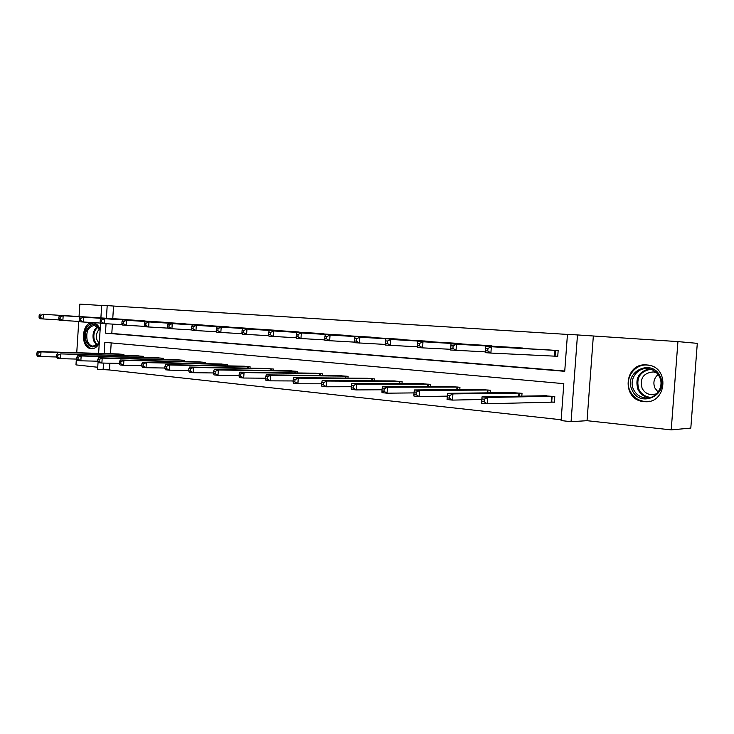 <?xml version="1.0" encoding="UTF-8"?>
<svg xmlns="http://www.w3.org/2000/svg" width="734" height="734" viewBox="0 0 734 734"><rect width="100%" height="100%" fill="white"/><g stroke="black" fill="none" stroke-linecap="round" stroke-linejoin="round"><path stroke-width="1.1" d="M99.264 343.31C97.191 347.044 94.539 348.833 91.31 348.687L91.264 348.687C79.813 348.191 81.511 321.327 92.906 322.786L93.062 322.804C96.237 323.263 98.595 325.483 100.145 329.474M646.737 364.945L647.351 365C670.17 366.56 666.811 404.553 644.149 401.608L643.975 401.59C621.065 400.232 623.9 362.385 646.737 364.945M677.932 341.604L697.3 343.347L690.813 428.087L671.215 429.885L677.932 341.604L577.484 334.943L571.07 421.683L561.097 420.573L563.822 383.662L104.852 342.347L104.136 353.54M101.677 305.491L79.832 304.115L79.043 316.519M78.74 321.428L76.749 352.724M76.354 359.045L75.978 364.89L97.732 367.257M593.32 336.3L587.044 420.692L671.215 429.885M587.044 420.692L571.07 421.683M109.898 363.211L109.467 369.964L561.161 419.765M109.467 369.964L97.613 369.266L98.072 361.981M145.727 321.088L139.405 320.51M186.601 324.033L179.894 323.41M229.971 327.171L222.852 326.492M276.057 330.502L268.497 329.777M325.153 334.062L317.088 333.264M377.533 337.851L368.918 336.989M433.555 341.916L424.335 340.971M493.606 346.283L483.715 345.246M555.344 356.155L557.739 356.339L558.161 350.595L547.5 349.824M112.403 324.125L111.807 333.447L564.749 371.019M567.455 334.429L113.559 306.041L112.752 318.657M525.278 348.595L515.02 347.531M463.044 344.062L453.502 343.099M405.067 339.851L396.158 338.952M350.907 335.924L342.576 335.099M300.215 332.254L292.398 331.493M252.661 328.814L245.321 328.126M207.961 325.584L201.052 324.923M165.866 322.538L159.361 321.932M126.156 319.675L120.009 319.106M106.035 323.758L105.439 333.135L564.73 371.312L567.455 334.319L577.484 334.943M100.888 317.905L101.696 305.216L107.201 305.564L106.393 318.253M113.559 306.041L107.201 305.564M98.622 353.375L100.558 323.061M103.522 363.073L103.09 369.872M111.201 342.916L110.504 353.733M117.77 353.944L123.918 354.439L123.853 355.467M137.12 355.843L143.442 356.348L143.378 357.421M157.021 357.788L163.535 358.311L163.462 359.44M177.518 359.798L184.216 360.33L184.142 361.513M198.62 361.862L205.52 362.412L205.437 363.66M220.365 364L227.476 364.559L227.393 365.871M242.771 366.193L250.111 366.771L250.019 368.165M265.882 368.459L273.461 369.046L273.36 370.523M289.737 370.798L297.545 371.404L297.444 372.973M314.354 373.211L322.419 373.826L322.309 375.505M339.778 375.707L348.118 376.34L347.989 378.129M366.046 378.285L374.67 378.928L374.533 380.845M393.213 380.946L402.131 381.616L401.984 383.671M421.316 383.708L430.537 384.387L430.381 386.607M450.401 386.57L459.952 387.258L459.787 389.662M480.522 389.525L490.431 390.24L490.239 392.846M511.745 392.598L522.021 393.323L521.81 396.176M544.133 395.791L554.785 396.525L554.363 402.26L551.977 402.012M111.807 333.447L105.439 333.135M549.858 349.999L485.66 346.32L491.34 346.732L490.89 353.072L485.202 352.641L485.66 346.32L485.486 350.797L487.761 350.962L487.945 348.421L485.669 348.255M555.766 350.421L491.34 346.732L487.945 348.421M557.748 356.302L490.89 353.072L487.761 350.962M485.202 352.641L485.486 350.797M546.518 395.718L482.018 396.865L487.688 397.443L487.229 403.773L554.372 402.094M484.101 401.737L487.229 403.773L481.568 403.177L482.018 396.865L481.834 401.498L484.101 401.737L484.284 399.195L482.018 398.966M484.284 399.195L487.688 397.443L552.39 396.287M481.834 401.498L481.568 403.177M485.257 351.861L450.575 350.008L451.025 343.806L517.314 347.659M450.924 345.705L451.025 343.806L456.475 344.209L456.034 350.421L452.933 348.347L453.107 345.861L450.924 345.705L450.74 348.191L452.933 348.347M522.993 348.063L456.475 344.209L453.107 345.861M450.575 350.008L450.74 348.191M485.89 345.402L417.747 341.402L422.995 341.778L422.564 347.87L417.325 347.476L417.38 345.686L419.472 345.842L419.646 343.402L417.545 343.246L417.38 345.686M491.395 345.797L422.995 341.778L419.646 343.402M450.63 349.292L422.564 347.87L419.472 345.842M417.747 341.402L417.545 343.246M514.048 392.543L447.492 393.341L452.933 393.901L452.483 400.103L481.834 399.479M449.382 398.094L452.483 400.103L447.052 399.525L447.492 393.341L447.199 397.874L449.382 398.094L449.557 395.617L447.382 395.387M449.557 395.617L452.933 393.901L519.718 393.094M447.199 397.874L447.052 399.525M482.743 389.488L414.325 389.956L419.545 390.488L419.123 396.571L447.29 396.14M416.031 394.608L419.123 396.571L413.893 396.021L413.939 394.387L416.031 394.608L416.206 392.167L414.114 391.956L413.939 394.387M416.206 392.167L419.545 390.488L488.211 390.02M414.114 391.956L414.325 389.956M660.178 376.459C669.582 394.855 639.8 408.774 632.093 389.993C622.872 372.092 651.957 357.642 660.178 376.459M633.552 389.497C636.048 394.442 640.002 397.25 645.425 397.938C655.985 399.324 664.582 386.68 659.536 376.982C657.068 372.175 653.214 369.395 647.984 368.661C637.259 367.092 628.57 379.753 633.552 389.497M658.141 392.121L654.93 388.075C652.865 382.799 653.911 378.285 658.068 374.523M656.646 393.864L651.306 394.708C647.085 394.176 644.002 391.984 642.057 388.148C639.681 378.34 643.424 372.927 653.306 371.918L656.563 372.771M649.489 365.367L648.012 365.147C634.662 363.165 623.882 378.891 630.047 390.983C633.148 397.14 638.075 400.636 644.828 401.47L649.618 401.223M99.338 342.228L97.952 344.338C93.053 348.678 89.089 347.494 86.052 340.778C82.07 329.887 93.668 318.538 99.044 328.263L100.081 330.483M100.072 330.621L99.218 328.85L94.466 325.465C88.181 326.667 85.75 331.667 87.19 340.438C88.401 343.879 90.355 345.787 93.053 346.173L98.209 343.732L99.347 342.044M98.796 342.943L96.943 339.814C95.851 335.438 96.677 331.896 99.411 329.181M93.805 322.923C86.153 324.63 83.226 330.823 85.016 341.521C86.52 345.787 88.952 348.164 92.3 348.641L92.658 348.659M460.915 343.604L390.809 339.447L455.63 343.228M417.343 346.815L385.35 345.044L385.304 343.273L387.323 343.429L387.488 341.035L385.469 340.888L385.304 343.273M387.488 341.035L390.809 339.447L390.387 345.43L387.323 343.429M385.763 339.08L385.469 340.888M452.539 386.534L382.432 386.708L387.46 387.222L387.047 393.185L414.04 392.901M383.974 391.25L387.047 393.185L382.019 392.653L381.964 391.038L383.974 391.25L384.148 388.864L382.13 388.653L381.964 391.038M384.148 388.864L387.46 387.222L457.814 387.047M382.13 388.653L382.432 386.708M431.5 341.493L359.844 337.209L426.39 341.127M385.332 344.429L354.586 342.705L354.449 340.961L356.394 341.108L356.559 338.759L354.614 338.622L354.449 340.961M356.559 338.759L359.844 337.209L359.44 343.072L356.394 341.108M354.999 336.86L354.614 338.622M423.38 383.689L351.76 383.579L356.596 384.075L356.192 389.919L382.056 389.763M353.146 388.02L356.192 389.919L351.357 389.415L351.21 387.818L353.146 388.02L353.302 385.68L351.366 385.478L351.21 387.818M353.302 385.68L356.596 384.075L428.472 384.185M351.366 385.478L351.76 383.579M403.076 339.447L330.043 335.053L398.14 339.09M354.54 342.127L324.978 340.448L324.749 338.732L326.621 338.879L326.777 336.567L324.905 336.429L324.749 338.732M326.777 336.567L330.043 335.053L329.649 340.805L326.621 338.879M325.373 334.713L324.905 336.429M395.204 380.937L322.226 380.561L326.887 381.038L326.492 386.781L351.283 386.735M323.465 384.91L326.492 386.781L321.831 386.295L321.593 384.717L323.465 384.91L323.621 382.616L321.758 382.423L321.593 384.717M323.621 382.616L326.887 381.038L400.131 381.414M321.758 382.423L322.226 380.561M375.606 337.475L301.335 332.97L370.844 337.126M324.905 339.915L296.444 338.273L296.141 336.585L297.94 336.722L298.096 334.465L296.297 334.328L296.141 336.585M298.096 334.465L301.335 332.97L300.949 338.622L297.94 336.722M296.83 332.64L296.297 334.328M367.982 378.276L293.765 377.661L298.261 378.12L297.876 383.763L321.657 383.799M294.866 381.919L297.876 383.763L293.389 383.286L293.068 381.735L294.866 381.919L295.022 379.661L293.224 379.478L293.068 381.735M295.022 379.661L298.261 378.12L372.734 378.744M293.224 379.478L293.765 377.661M349.045 335.566L273.654 330.97L344.439 335.236M296.353 337.778L268.938 336.181L268.561 334.521L270.296 334.649L270.451 332.429L268.708 332.3L268.561 334.521M270.451 332.429L273.654 330.97L273.287 336.511L270.296 334.649M269.314 330.649L268.708 332.3M341.64 375.707L266.332 374.863L270.663 375.303L270.296 380.845L293.123 380.955M267.304 379.038L270.296 380.845L265.965 380.386L265.57 378.854L267.304 379.038L267.451 376.817L265.717 376.634L265.57 378.854M267.451 376.817L270.663 375.303L346.246 376.157M265.717 376.634L266.332 374.863M323.345 333.713L246.963 329.034L318.886 333.392M268.837 335.713L242.403 334.163L241.954 332.52L243.633 332.649L243.78 330.465L242.101 330.346L241.954 332.52M243.78 330.465L246.963 329.034L246.596 334.484L243.633 332.649M242.771 328.731L242.101 330.346M316.161 373.221L239.862 372.166L244.046 372.588L243.679 378.028L265.616 378.203M240.715 376.248L243.679 378.028L239.504 377.588L239.045 376.074L240.715 376.248L240.862 374.074L239.192 373.9L239.045 376.074M240.862 374.074L244.046 372.588L320.611 373.652M239.192 373.9L239.862 372.166M298.472 331.933L217.145 326.878L294.141 331.621M242.284 333.722L216.787 332.218L216.273 330.594L217.897 330.722L218.035 328.575L216.42 328.456L216.273 330.594M218.035 328.575L221.191 327.162L220.833 332.52L217.897 330.722M217.145 326.878L216.42 328.456M274.369 330.199L196.299 325.364L270.185 329.896M216.658 331.796L192.051 330.328L191.473 328.731L193.033 328.85L193.18 326.749L191.611 326.63L191.473 328.731M193.18 326.749L196.299 325.364L195.96 330.63L193.033 328.85M192.391 325.079L191.611 326.63M251.019 328.52L172.251 323.621L246.954 328.226M191.904 329.933L168.132 328.511L167.508 326.933L169.013 327.052L169.15 324.978L167.636 324.868L167.508 326.933M169.15 324.978L172.251 323.621L171.912 328.795L169.013 327.052M168.471 323.345L167.636 324.868M228.375 326.887L148.993 321.942L224.439 326.612M167.985 328.135L145.011 326.749L144.323 325.199L145.791 325.309L145.919 323.272L144.46 323.162L144.323 325.199M145.919 323.272L148.993 321.942L148.663 327.025L145.791 325.309M145.341 321.675L144.46 323.162M206.419 325.309L126.496 320.308L202.593 325.034M144.855 326.391L122.633 325.043L121.899 323.52L123.321 323.621L123.45 321.62L122.028 321.51L121.899 323.52M123.45 321.62L126.496 320.308L126.165 325.318L123.321 323.621M122.954 320.052L122.028 321.51M185.106 323.777L104.705 318.73L181.399 323.511M122.468 324.712L100.971 323.4L100.191 321.887L101.567 321.987L101.696 320.015L100.319 319.914L100.191 321.887M101.696 320.015L104.705 318.73L104.393 323.657L101.567 321.987M101.283 318.483L100.319 319.914M291.481 370.808L214.319 369.56L218.347 369.973L217.998 375.313L239.082 375.533M215.053 373.56L217.998 375.313L213.961 374.891L213.438 373.395L215.053 373.56L215.2 371.422L213.585 371.257L213.438 373.395M215.2 371.422L218.347 369.973L295.793 371.23M213.585 371.257L214.319 369.56M267.58 368.477L189.638 367.037L193.528 367.44L193.189 372.688L213.466 372.955M190.271 370.964L193.189 372.688L189.289 372.285L188.702 370.808L190.271 370.964L190.409 368.863L188.849 368.707L188.702 370.808M190.409 368.863L193.528 367.44L271.763 368.881M188.849 368.707L189.638 367.037M244.413 366.211L165.783 364.605L169.545 364.991L169.215 370.156L188.73 370.45M166.315 368.459L169.215 370.156L165.444 369.762L164.801 368.303L166.315 368.459L166.444 366.394L164.939 366.238L164.801 368.303M166.444 366.394L169.545 364.991L248.468 366.605M164.939 366.238L165.783 364.605M221.952 364.018L142.708 362.257L146.35 362.624L146.029 367.706L164.82 368.028M143.148 366.037L146.029 367.706L142.378 367.321L141.69 365.881L143.148 366.037L143.286 364L141.827 363.853L141.69 365.881M143.286 364L146.35 362.624L225.879 364.403M141.827 363.853L142.708 362.257M200.162 361.89L120.385 359.981L123.918 360.339L123.596 365.339L141.708 365.679M120.743 363.688L123.596 365.339L120.064 364.963L119.33 363.541L120.743 363.688L120.871 361.688L119.458 361.541L119.33 363.541M120.871 361.688L123.918 360.339L203.979 362.266M119.458 361.541L120.385 359.981M179.013 359.825L98.778 357.77L102.191 358.119L101.879 363.046L119.339 363.403M99.053 361.412L101.879 363.046L98.466 362.679L97.686 361.275L99.053 361.412L99.173 359.449L97.805 359.302L97.686 361.275M99.173 359.449L102.191 358.119L182.711 360.183M97.805 359.302L98.778 357.77M164.416 322.29L83.612 317.207L160.81 322.033M100.806 323.079L79.988 321.804L79.171 320.308L80.501 320.409L80.621 318.464L79.29 318.373L79.171 320.308M80.621 318.464L83.612 317.207L83.309 322.052L80.501 320.409M80.29 316.96L79.29 318.373M158.48 357.816L77.841 355.641L81.153 355.972L80.85 360.816L97.686 361.192M78.043 359.22L80.85 360.816L77.538 360.467L76.712 359.082L78.043 359.22L78.162 357.274L76.841 357.137L76.712 359.082L60.463 358.66L57.261 358.32L56.399 356.953L57.683 357.082L57.803 355.173L56.518 355.045L56.399 356.953M78.162 357.274L81.153 355.972L162.076 358.174M76.841 357.137L77.841 355.641M144.314 320.85L63.17 315.721L140.818 320.602M79.823 321.492L59.656 320.253L58.803 318.785L60.087 318.877L60.206 316.969L58.922 316.868L58.803 318.785M60.206 316.969L63.17 315.721L62.867 320.501L60.087 318.877M59.949 315.492L58.922 316.868M138.533 355.871L60.766 353.898L142.029 356.21M57.803 355.173L60.766 353.898L60.463 358.66L57.683 357.082M56.518 355.045L57.555 353.568M124.789 319.446L43.352 314.29L121.385 319.198M59.482 319.96L39.939 318.749L39.049 317.299L40.297 317.391L40.416 315.51L39.168 315.418L39.049 317.299M40.416 315.51L43.352 314.29L43.058 318.987L40.297 317.391M40.232 314.06L39.168 315.418M119.147 353.981L37.884 351.568L41.003 351.88L40.709 356.577L56.417 356.972M37.948 355.017L40.709 356.577L37.599 356.247L36.7 354.889L37.948 355.017L38.058 353.137L36.819 353.008L36.7 354.889M38.058 353.137L41.003 351.88L122.541 354.311M36.819 353.008L37.884 351.568M555.5 350.402L555.078 356.146M554.977 350.375L554.555 356.118M551.188 402.003L551.61 396.268M551.702 402.003L552.124 396.277M518.69 396.232L518.92 393.075M519.213 396.222L519.443 393.085M487.202 392.883L487.404 390.002M487.734 392.873L487.936 390.011M649.195 397.764C644.076 396.92 640.342 394.149 637.993 389.46C634.873 378.772 638.571 371.89 649.095 368.826M650.673 369.22C639.773 371.633 635.818 378.313 638.828 389.259C641.342 394.186 645.324 396.892 650.783 397.378M96.558 345.219L93.594 340.704C92.163 334.649 93.42 329.979 97.383 326.713M97.897 327.162C94.2 330.383 93.035 334.86 94.411 340.585L97.108 344.815M456.814 389.681L457.007 387.029M457.355 389.681L457.539 387.038M427.482 386.616L427.656 384.157M428.032 386.616L428.197 384.176M399.149 383.662L399.314 381.396M399.7 383.671L399.856 381.405M371.771 380.836L371.918 378.716M372.322 380.836L372.468 378.735M345.283 378.102L345.42 376.129M345.842 378.111L345.971 376.147M319.657 375.478L319.785 373.624M320.217 375.478L320.345 373.643M294.857 372.936L294.976 371.202M295.407 372.945L295.527 371.221M270.828 370.486L270.938 368.853M271.387 370.496L271.497 368.872M247.542 368.119L247.642 366.578M248.101 368.129L248.202 366.596M224.962 365.826L225.054 364.367M225.522 365.835L225.622 364.385M203.061 363.605L203.153 362.229M203.621 363.624L203.713 362.247M181.803 361.458L181.894 360.155M182.371 361.477L182.454 360.174M161.168 359.376L161.251 358.137M161.737 359.394L161.81 358.155M141.13 357.357L141.203 356.173M141.69 357.375L141.763 356.201M121.651 355.403L121.725 354.274M122.211 355.412L122.284 354.293M91.31 348.687L91.979 348.714M651.306 394.708L653.71 394.663M648.608 397.856L645.425 397.938M648.012 365.147L648.471 365.165M98.209 343.732L97.952 344.338M93.585 346.191L93.053 346.173M99.218 328.85L99.044 328.263"/></g></svg>
